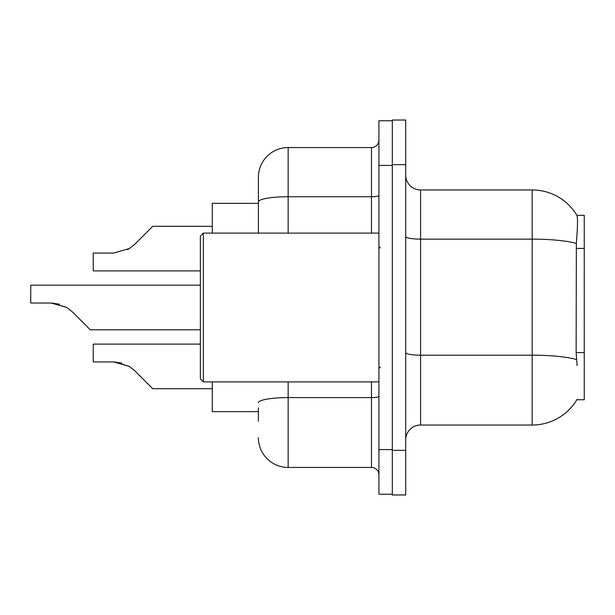 <?xml version="1.0" encoding="UTF-8"?>
<svg xmlns="http://www.w3.org/2000/svg" width="615" height="615" viewBox="0 0 615 615"><rect width="100%" height="100%" fill="white"/><g stroke="black" fill="none" stroke-linecap="round" stroke-linejoin="round"><path stroke-width="0.92" d="M577.101 365.525L576.14 352.603L576.355 243.394C577.639 227.212 577.839 217.895 576.947 215.435L584.25 215.25L584.25 399.75L576.832 399.75L577.101 399.304A52.075 52.075 0 0 1 532.175 425.042L420.583 425.042A14.875 14.875 0 0 0 405.7 439.925M258.4 203.35L212.275 203.35L212.275 233.108M258.4 411.65L212.275 411.65L212.275 381.892M392.309 450.341L392.309 494.975L405.7 494.975L405.7 450.341L392.309 450.341M405.7 164.659L405.7 120.025L392.309 120.025L392.309 164.659L405.7 164.659L405.7 450.341M576.355 243.394A52.075 9.04 180 0 0 532.175 239.135L532.175 189.958A52.075 52.075 0 0 1 576.947 215.435A52.075 52.075 0 0 0 532.175 189.958L420.583 189.958A14.875 14.875 0 0 1 405.7 175.075A14.875 14.875 0 0 0 420.583 189.958L420.583 425.042M258.4 421.321L258.4 407.937M378.917 449.596L378.917 494.229L392.309 494.229L392.309 120.771L378.917 120.771L378.917 449.596L392.309 449.596M288.158 381.892L288.158 467.446L371.483 467.446L371.483 381.892M258.4 233.108L258.4 177.312A29.758 29.758 0 0 1 288.158 147.554L371.483 147.554A7.442 7.442 0 0 0 378.917 140.112M258.4 177.312L258.4 193.679M378.917 474.888A7.442 7.442 0 0 0 371.483 467.446M288.158 467.446A29.758 29.758 0 0 1 258.4 437.688M200.375 344.1L93.242 344.1L93.242 361.935L113.652 361.935L129.358 366.425L134.693 370.653L152.758 388.718L212.275 388.718M121.816 363.081L113.652 361.935L93.242 361.935L113.652 361.935M129.358 366.425L114.767 361.958L129.358 366.425L114.767 361.958L129.358 366.425L114.767 361.958L129.358 366.425L114.767 361.958L129.358 366.425L114.767 361.958L129.358 366.425L114.767 361.958L129.358 366.425L114.767 361.958L129.358 366.425L114.767 361.958L129.358 366.425L114.767 361.958L129.358 366.425L114.767 361.958L129.358 366.425L134.693 370.653M200.375 285.183L30.75 285.183L30.75 303.018L51.16 303.018L66.866 307.5L72.201 311.728L90.267 329.794L200.375 329.794M59.324 304.156L51.16 303.018L30.75 303.018L51.16 303.018M66.866 307.5L52.275 303.034L66.866 307.5L52.275 303.034L66.866 307.5L52.275 303.034L66.866 307.5L52.275 303.034L66.866 307.5L52.275 303.034L66.866 307.5L52.275 303.034L66.866 307.5L52.275 303.034L66.866 307.5L52.275 303.034L66.866 307.5L52.275 303.034L66.866 307.5L52.275 303.034L66.866 307.5L72.201 311.728M127.536 249.621L129.358 248.575L113.652 253.065L93.242 253.065L93.242 270.9L200.375 270.9M134.693 244.347L129.358 248.575L134.693 244.347L129.358 248.575L134.693 244.347L129.358 248.575L134.693 244.347L129.358 248.575L134.693 244.347L129.358 248.575L134.693 244.347L129.358 248.575L134.693 244.347L129.358 248.575L134.693 244.347L129.358 248.575L134.693 244.347L129.358 248.575L134.693 244.347L129.358 248.575L134.693 244.347L129.358 248.575L134.693 244.347L129.358 248.575L134.693 244.347L129.358 248.575L134.693 244.347L129.358 248.575L134.693 244.347L129.358 248.575L134.693 244.347L129.358 248.575L134.693 244.347L129.358 248.575L134.693 244.347L129.358 248.575L134.693 244.347L129.358 248.575L134.693 244.347L129.358 248.575L134.693 244.347L152.758 226.282L212.275 226.282M203.35 381.892L200.375 378.917L200.375 236.083L203.35 233.108L203.35 381.892L378.917 381.892M584.25 352.603L576.14 352.603M584.25 248.445L576.14 248.445M532.175 425.042L532.175 239.135L420.583 239.135A14.875 2.583 0 0 1 405.7 236.552M576.516 359.491A52.075 9.04 180 0 0 532.175 355.193L420.583 355.193A14.875 2.583 -0 0 1 405.7 352.61M378.917 396.306A7.442 1.292 0 0 1 371.483 397.598L288.158 397.598A29.758 5.166 180 0 0 258.4 402.763M378.917 165.404L392.309 165.404M288.158 147.554L288.158 196.731L371.483 196.731L371.483 147.554M258.4 201.897A29.758 5.166 180 0 1 288.158 196.731L288.158 233.108M371.483 233.108L371.483 196.731A7.442 1.292 0 0 0 378.917 195.439M380.408 247.983L378.917 246.5M203.35 233.108L378.917 233.108M380.408 367.017L378.917 368.5"/></g></svg>
